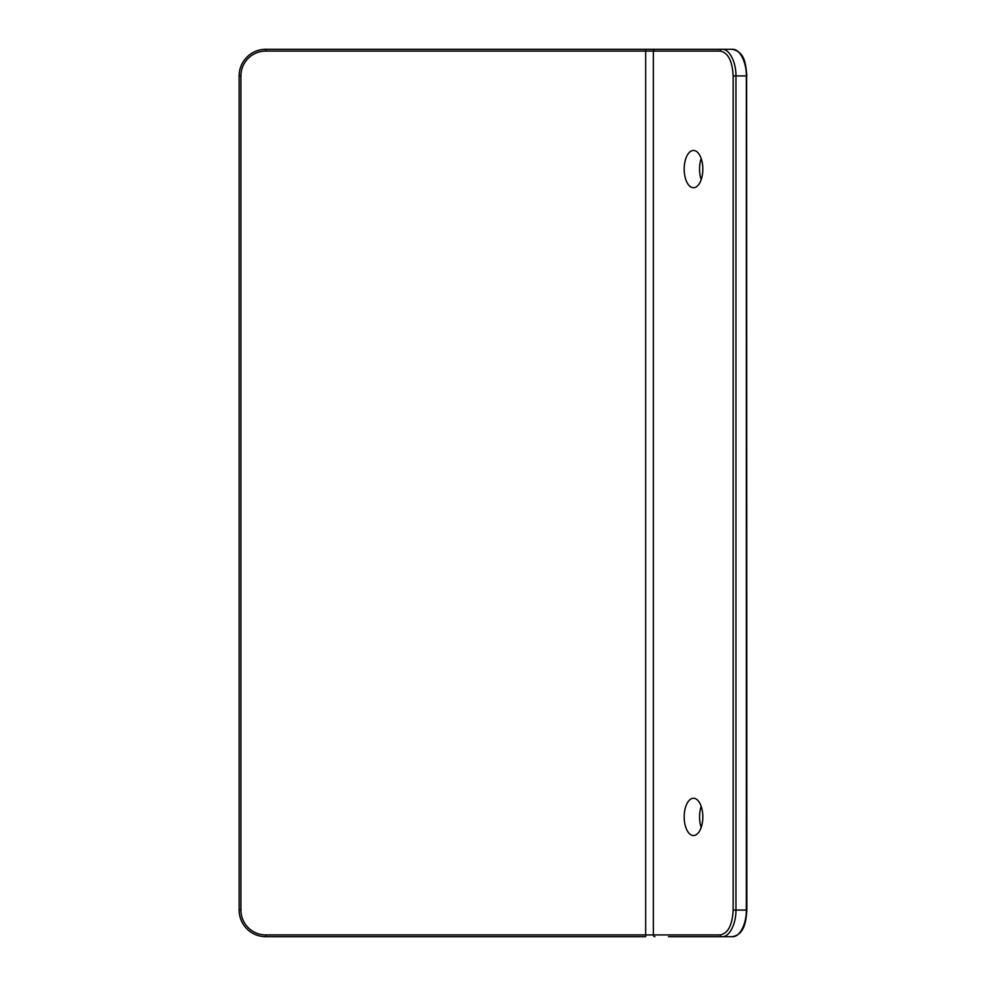 <?xml version="1.0" encoding="UTF-8"?>
<svg xmlns="http://www.w3.org/2000/svg" width="986" height="986" viewBox="0 0 986 986"><rect width="100%" height="100%" fill="white"/><g stroke="black" fill="none" stroke-linecap="round" stroke-linejoin="round"><path stroke-width="1.48" d="M702.821 169.099A18.635 9.318 -90 0 0 693.503 150.464A18.635 9.318 -90 0 0 684.185 169.099A18.635 9.318 -90 0 0 693.503 187.734A18.635 9.318 -90 0 0 702.821 169.099M701.182 158.561A18.635 9.318 -90 0 0 699.555 169.099A18.635 9.318 -90 0 0 701.182 179.637M702.821 816.901A18.635 9.318 -90 0 0 693.503 798.266A18.635 9.318 -90 0 0 684.185 816.901A18.635 9.318 -90 0 0 693.503 835.536A18.635 9.318 -90 0 0 702.821 816.901M701.182 806.363A18.635 9.318 -90 0 0 699.555 816.901A18.635 9.318 -90 0 0 701.182 827.439M746.624 910.078L746.858 910.078C745.983 922.366 744.11 934.629 732.228 936.7L721.826 936.7A1.775 1.541 -90 0 1 720.298 934.925C728.05 933.348 732.339 925.065 733.153 910.078L733.153 75.922C732.339 60.935 728.05 52.652 720.298 51.075A1.775 1.541 -90 0 1 721.826 49.3L732.228 49.3C744.874 52.196 745.601 63.252 746.858 75.922L746.34 75.922C746.575 62.5 739.907 48.597 732.228 49.3M668.471 49.3L645.67 49.3L645.67 934.925L653.361 934.925L653.361 51.075L265.764 51.075A24.847 24.847 0 0 0 240.917 75.922L240.917 910.078A24.847 24.847 0 0 0 265.764 934.925L645.67 934.925L645.67 936.7L265.764 936.7A26.622 26.622 0 0 1 239.142 910.078L239.142 75.922A26.622 26.622 0 0 1 265.764 49.3L721.826 49.3C729.517 48.597 736.185 62.5 735.95 75.922L735.95 910.078C736.185 923.5 729.517 937.403 721.826 936.7L668.471 936.7M732.228 936.7C739.907 937.403 746.575 923.5 746.34 910.078L746.34 75.922L733.153 75.922M733.153 910.078L746.858 910.078L746.624 75.922M654.901 936.7A1.775 1.541 -90 0 1 653.361 934.925L720.298 934.925M720.298 51.075L653.361 51.075A1.775 1.541 -90 0 1 654.901 49.3M240.917 75.922L239.142 75.922A26.622 26.622 0 0 1 265.764 49.3L265.764 51.075M265.764 934.925L265.764 936.7A26.622 26.622 0 0 1 239.142 910.078L240.917 910.078"/></g></svg>
